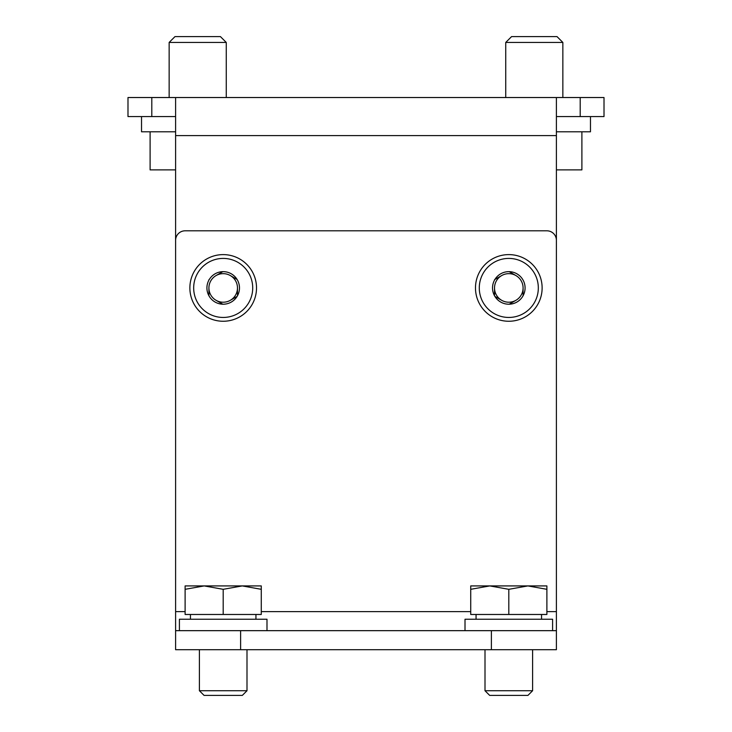 <?xml version="1.0" encoding="UTF-8"?>
<svg xmlns="http://www.w3.org/2000/svg" width="732" height="732" viewBox="0 0 732 732"><rect width="100%" height="100%" fill="white"/><g stroke="black" fill="none" stroke-linecap="round" stroke-linejoin="round"><path stroke-width="1.1" d="M580.202 97.53L604.01 97.53L604.01 116.571L580.202 116.571L580.202 97.53L556.402 97.53L556.402 316.498L556.402 169.879L581.894 169.879L581.894 131.806M175.598 316.498L175.598 97.53L127.99 97.53L127.99 116.571L151.799 116.571L151.799 97.53M556.402 97.53L175.598 97.53M580.202 116.571L556.402 116.571M175.598 116.571L151.799 116.571M175.598 131.806L141.532 131.806L141.532 116.571M590.468 116.571L590.468 131.806L556.402 131.806M169.147 97.53L169.147 42.438L226.261 42.438L226.261 97.53M169.147 42.438L174.985 36.6L220.424 36.6L226.261 42.438M175.598 169.879L150.106 169.879L150.106 131.806M505.739 97.53L505.739 42.438L562.853 42.438L562.853 97.53M505.739 42.438L511.577 36.6L557.015 36.6L562.853 42.438M175.598 611.623L175.598 240.334A9.516 9.516 0 0 1 185.114 230.809L546.886 230.809A9.516 9.516 0 0 1 556.402 240.334L556.402 649.705L175.598 649.705L175.598 611.623L185.114 611.623M175.598 630.664L491.392 630.664L491.392 649.705M556.402 630.664L491.392 630.664M179.404 630.664L179.404 619.235L266.988 619.235L266.988 630.664M465.012 630.664L465.012 619.235L552.596 619.235L552.596 630.664M242.329 695.4L204.063 695.4L199.397 690.734L246.995 690.734L242.329 695.4M199.397 649.705L199.397 690.734M261.278 614.477L185.114 614.477L185.114 589.315L204.155 585.92L223.196 589.315L242.237 585.92L261.278 589.315L261.278 614.477M190.448 614.477L190.448 619.235M223.196 589.315L223.196 614.477M261.278 589.315L261.278 585.92L185.114 585.92L185.114 589.315M527.937 695.4L489.671 695.4L485.005 690.734L532.603 690.734L527.937 695.4M485.005 649.705L485.005 690.734M546.886 614.477L470.722 614.477L470.722 589.315L489.763 585.92L508.804 589.315L527.845 585.92L546.886 589.315L546.886 614.477M476.056 614.477L476.056 619.235M508.804 589.315L508.804 614.477M546.886 589.315L546.886 585.92L470.722 585.92L470.722 589.315M223.196 317.45A29.509 29.509 0 0 1 197.64 273.173A29.509 29.509 0 0 1 248.752 273.173A29.509 29.509 0 0 1 223.196 317.45M208.913 279.688L208.913 280.118A16.278 16.278 0 0 0 208.913 295.746L209.288 296.396A16.278 16.278 0 0 0 222.83 304.21L223.571 304.21A16.278 16.278 0 0 0 237.104 296.396L237.479 295.746A16.278 16.278 0 0 0 237.479 280.118L237.104 279.478A16.278 16.278 0 0 0 223.571 271.654L222.83 271.654A16.278 16.278 0 0 0 209.288 279.478L208.913 279.688M208.913 295.746L208.913 287.932A14.283 14.283 0 0 1 216.059 275.571L222.83 271.654L216.059 275.571A14.283 14.283 0 0 1 230.333 275.571L237.104 279.478L230.333 275.571A14.283 14.283 0 0 1 237.479 287.932L237.479 295.746L237.479 287.932A14.283 14.283 0 0 1 230.333 300.303L237.104 296.396L230.333 300.303A14.283 14.283 0 0 1 216.059 300.303L222.83 304.21L216.059 300.303A14.283 14.283 0 0 1 208.913 287.932L208.913 295.746M223.196 321.257A33.324 33.324 0 0 1 194.337 271.27A33.324 33.324 0 0 1 252.055 271.27A33.324 33.324 0 0 1 223.196 321.257M508.804 317.45A29.509 29.509 0 0 1 483.248 273.173A29.509 29.509 0 0 1 534.36 273.173A29.509 29.509 0 0 1 508.804 317.45M494.521 279.688L494.521 280.118A16.278 16.278 0 0 0 494.521 295.746L494.896 296.396A16.278 16.278 0 0 0 508.429 304.21L509.17 304.21A16.278 16.278 0 0 0 522.712 296.396L523.087 295.746A16.278 16.278 0 0 0 523.087 280.118L522.712 279.478A16.278 16.278 0 0 0 509.17 271.654L508.429 271.654A16.278 16.278 0 0 0 494.896 279.478L494.521 279.688M494.521 295.746L494.521 287.932A14.283 14.283 0 0 1 501.667 275.571L494.896 279.478L501.667 275.571A14.283 14.283 0 0 1 515.941 275.571L509.17 271.654L515.941 275.571A14.283 14.283 0 0 1 523.087 287.932L523.087 295.746L523.087 287.932A14.283 14.283 0 0 1 515.941 300.303L509.17 304.21L515.941 300.303A14.283 14.283 0 0 1 501.667 300.303L494.896 296.396L501.667 300.303A14.283 14.283 0 0 1 494.521 287.932L494.521 295.746M508.804 321.257A33.324 33.324 0 0 1 479.945 271.27A33.324 33.324 0 0 1 537.663 271.27A33.324 33.324 0 0 1 508.804 321.257M556.402 135.612L175.598 135.612M261.278 611.623L470.722 611.623M546.886 611.623L556.402 611.623M240.608 630.664L240.608 649.705M246.995 649.705L246.995 690.734M255.944 614.477L255.944 619.235M532.603 649.705L532.603 690.734M541.552 614.477L541.552 619.235"/></g></svg>
